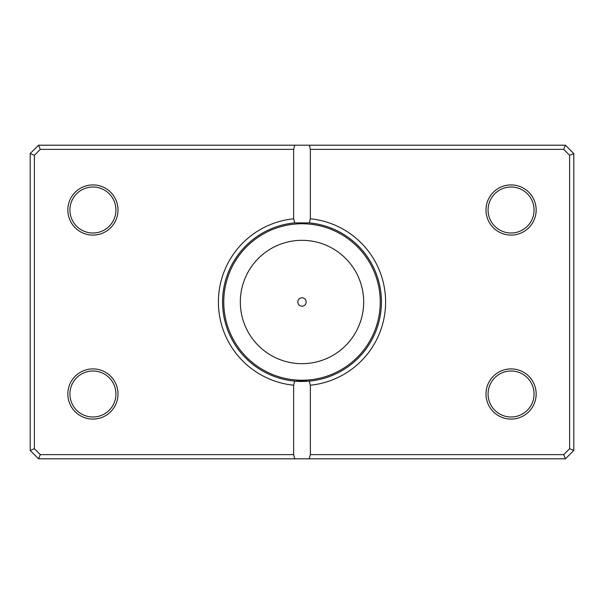 <?xml version="1.0" encoding="UTF-8"?>
<svg xmlns="http://www.w3.org/2000/svg" width="604" height="604" viewBox="0 0 604 604"><rect width="100%" height="100%" fill="white"/><g stroke="black" fill="none" stroke-linecap="round" stroke-linejoin="round"><path stroke-width="0.91" d="M287.783 380.165L288.946 380.369M290.048 380.543L292.057 380.822M296.889 381.283L298.912 381.388M305.481 381.373L306.862 381.298M309.905 381.056L311.989 380.822M312.072 380.807L312.638 380.731M313.453 380.618L316.217 380.165M315.137 380.354L313.816 380.565M312.057 380.807L308.35 381.192M304.484 381.411L302.906 381.441M297.817 302A4.183 4.183 0 0 0 302 306.183A4.183 4.183 0 0 0 306.183 302A4.183 4.183 0 0 0 302 297.817A4.183 4.183 0 0 0 297.817 302M306.19 381.335A79.449 79.449 0 0 1 294.76 381.116L309.24 381.116A79.449 79.449 0 0 0 309.24 222.884L310.365 218.791A83.631 83.631 0 0 1 310.365 385.209L310.365 454.623L563.706 454.623L569.617 448.712L569.617 155.288L563.706 149.377L310.365 149.377L310.365 218.791M118.014 210.003A25.089 25.089 0 0 1 92.925 235.092A25.089 25.089 0 0 1 67.837 210.003A25.089 25.089 0 0 1 92.925 184.915A25.089 25.089 0 0 1 118.014 210.003M69.928 210.003A22.997 22.997 0 0 0 92.925 233.008A22.997 22.997 0 0 0 115.923 210.003A22.997 22.997 0 0 0 92.925 187.006A22.997 22.997 0 0 0 69.928 210.003M536.163 210.003A25.089 25.089 0 0 1 511.075 235.092A25.089 25.089 0 0 1 485.986 210.003A25.089 25.089 0 0 1 511.075 184.915A25.089 25.089 0 0 1 536.163 210.003M488.077 210.003A22.997 22.997 0 0 0 511.075 233.008A22.997 22.997 0 0 0 534.072 210.003A22.997 22.997 0 0 0 511.075 187.006A22.997 22.997 0 0 0 488.077 210.003M536.163 393.997A25.089 25.089 0 0 1 511.075 419.085A25.089 25.089 0 0 1 485.986 393.997A25.089 25.089 0 0 1 511.075 368.908A25.089 25.089 0 0 1 536.163 393.997M488.077 393.997A22.997 22.997 0 0 0 511.075 416.994A22.997 22.997 0 0 0 534.072 393.997A22.997 22.997 0 0 0 511.075 370.992A22.997 22.997 0 0 0 488.077 393.997M118.014 393.997A25.089 25.089 0 0 1 92.925 419.085A25.089 25.089 0 0 1 67.837 393.997A25.089 25.089 0 0 1 92.925 368.908A25.089 25.089 0 0 1 118.014 393.997M69.928 393.997A22.997 22.997 0 0 0 92.925 416.994A22.997 22.997 0 0 0 115.923 393.997A22.997 22.997 0 0 0 92.925 370.992A22.997 22.997 0 0 0 69.928 393.997M309.24 222.884L294.76 222.884A79.449 79.449 0 0 0 294.76 381.116L293.635 385.209A83.631 83.631 0 0 1 293.635 218.791L293.635 149.377L40.294 149.377L34.383 155.288L34.383 448.712L40.294 454.623L293.635 454.623L293.635 385.209M293.635 454.623L294.76 458.806L38.565 458.806L30.2 450.448L30.2 153.552L38.565 145.194L565.435 145.194L573.8 153.552L573.8 450.448L565.435 458.806L309.24 458.806L310.365 454.623M294.76 458.806L309.24 458.806M310.365 385.209L309.24 381.116M293.635 218.791L294.76 222.884M294.76 145.194L293.635 149.377M310.365 149.377L309.24 145.194M563.706 454.623L565.435 458.806M569.617 448.712L573.8 450.448M569.617 155.288L573.8 153.552M563.706 149.377L565.435 145.194M38.565 458.806L40.294 454.623M30.2 450.448L34.383 448.712M30.2 153.552L34.383 155.288M38.565 145.194L40.294 149.377M363.676 302A61.676 61.676 0 0 0 302 240.324A61.676 61.676 0 0 0 240.324 302A61.676 61.676 0 0 0 302 363.676A61.676 61.676 0 0 0 363.676 302M223.759 302A78.241 78.241 0 0 1 302 223.759A78.241 78.241 0 0 1 380.241 302A78.241 78.241 0 0 1 302 380.241A78.241 78.241 0 0 1 223.759 302"/></g></svg>
